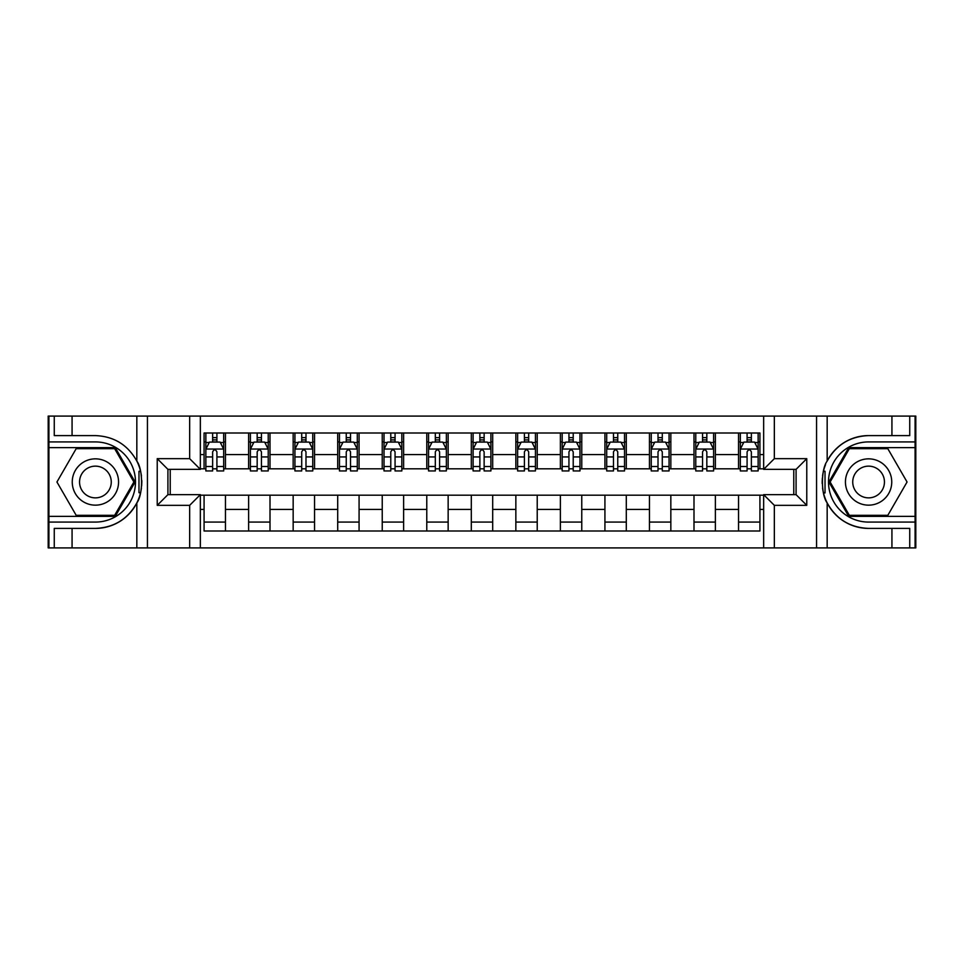 <?xml version="1.0" encoding="UTF-8"?>
<svg xmlns="http://www.w3.org/2000/svg" width="964" height="964" viewBox="0 0 964 964"><rect width="100%" height="100%" fill="white"/><g stroke="black" fill="none" stroke-linecap="round" stroke-linejoin="round"><path stroke-width="1.45" d="M915.089 516.379L915.089 547.913L915.8 547.913L915.8 416.087L915.089 416.087L915.089 447.621L848.742 447.621L828.883 482L848.742 516.379L915.089 516.379L915.089 447.621M200.343 547.913L763.657 547.913L763.657 494.653L796.083 494.653L796.083 469.348L763.657 469.348L763.657 416.087L200.343 416.087L200.343 469.348L167.917 469.348L167.917 494.653L200.343 494.653L200.343 547.913L72.071 547.913L72.071 528.405L95.412 528.405A46.405 46.405 0 0 0 140.503 492.978L138.973 492.7L140.563 492.7A46.405 46.405 0 0 0 141.419 488.037M48.911 447.621L48.911 416.087L48.2 416.087L48.2 547.913L48.911 547.913L48.911 516.379L115.258 516.379L135.117 482L115.258 447.621L48.911 447.621L48.911 516.379M200.343 495.183L204.079 495.183L204.079 530.995L759.921 530.995L759.921 495.183L763.657 495.183M204.079 509.438L200.343 509.438M200.343 454.562L204.079 454.562L204.079 468.817L200.343 468.817M763.657 468.817L759.921 468.817L759.921 433.005L204.079 433.005L204.079 454.562M759.921 454.562L763.657 454.562M763.657 509.438L759.921 509.438M170.23 469.348L170.23 494.653M738.544 433.005L738.544 468.817L740.316 468.817M747.088 468.817L751.366 468.817M758.138 468.817L759.921 468.817M738.544 468.817L713.601 468.817M693.996 433.005L693.996 468.817L695.779 468.817M702.551 468.817L706.829 468.817M693.996 468.817L669.064 468.817M649.459 433.005L649.459 468.817L651.242 468.817M658.014 468.817L662.292 468.817M649.459 468.817L624.527 468.817M604.922 433.005L604.922 468.817L606.705 468.817M613.478 468.817L617.755 468.817M604.922 468.817L579.979 468.817M560.385 433.005L560.385 468.817L562.169 468.817M568.941 468.817L573.219 468.817M560.385 468.817L535.442 468.817M515.848 433.005L515.848 468.817L517.632 468.817M524.404 468.817L528.682 468.817M515.848 468.817L490.905 468.817M471.312 433.005L471.312 468.817L473.095 468.817M479.867 468.817L484.133 468.817M471.312 468.817L446.368 468.817M426.775 433.005L426.775 468.817L428.558 468.817M435.318 468.817L439.596 468.817M426.775 468.817L401.831 468.817M382.238 433.005L382.238 468.817L384.021 468.817M390.782 468.817L395.059 468.817M382.238 468.817L357.295 468.817M337.701 433.005L337.701 468.817L339.473 468.817M346.245 468.817L350.522 468.817M337.701 468.817L312.758 468.817M293.164 433.005L293.164 468.817L294.936 468.817M301.708 468.817L305.986 468.817M293.164 468.817L268.221 468.817M248.616 433.005L248.616 468.817L250.399 468.817M257.171 468.817L261.449 468.817M248.616 468.817L223.684 468.817M204.079 468.817L205.862 468.817M212.634 468.817L216.912 468.817M793.77 494.653L793.77 469.348M204.079 495.183L225.456 495.183L225.456 530.995M759.921 495.183L225.456 495.183M225.456 433.005L225.456 468.817M204.079 441.922L205.862 441.922M212.634 441.922L216.912 441.922M223.684 441.922L225.456 441.922M204.079 522.078L225.456 522.078M248.616 495.183L248.616 530.995M270.004 433.005L270.004 468.817M248.616 441.922L250.399 441.922M257.171 441.922L261.449 441.922M268.221 441.922L270.004 441.922M270.004 495.183L270.004 530.995M248.616 522.078L270.004 522.078M293.164 495.183L293.164 530.995M314.541 495.183L314.541 530.995M293.164 522.078L314.541 522.078M314.541 433.005L314.541 468.817M293.164 441.922L294.936 441.922M301.708 441.922L305.986 441.922M312.758 441.922L314.541 441.922M337.701 495.183L337.701 530.995M359.078 495.183L359.078 530.995M337.701 522.078L359.078 522.078M359.078 433.005L359.078 468.817M337.701 441.922L339.473 441.922M346.245 441.922L350.522 441.922M357.295 441.922L359.078 441.922M382.238 495.183L382.238 530.995M403.615 495.183L403.615 530.995M382.238 522.078L403.615 522.078M403.615 433.005L403.615 468.817M382.238 441.922L384.021 441.922M390.782 441.922L395.059 441.922M401.831 441.922L403.615 441.922M426.775 495.183L426.775 530.995M448.152 495.183L448.152 530.995M426.775 522.078L448.152 522.078M448.152 433.005L448.152 468.817M426.775 441.922L428.558 441.922M435.318 441.922L439.596 441.922M446.368 441.922L448.152 441.922M471.312 495.183L471.312 530.995M492.688 495.183L492.688 530.995M471.312 522.078L492.688 522.078M492.688 433.005L492.688 468.817M471.312 441.922L473.095 441.922M479.867 441.922L484.133 441.922M490.905 441.922L492.688 441.922M515.848 495.183L515.848 530.995M537.225 495.183L537.225 530.995M515.848 522.078L537.225 522.078M537.225 433.005L537.225 468.817M515.848 441.922L517.632 441.922M524.404 441.922L528.682 441.922M535.442 441.922L537.225 441.922M560.385 495.183L560.385 530.995M581.762 495.183L581.762 530.995M560.385 522.078L581.762 522.078M581.762 433.005L581.762 468.817M560.385 441.922L562.169 441.922M568.941 441.922L573.219 441.922M579.979 441.922L581.762 441.922M604.922 495.183L604.922 530.995M626.299 495.183L626.299 530.995M604.922 522.078L626.299 522.078M626.299 433.005L626.299 468.817M604.922 441.922L606.705 441.922M613.478 441.922L617.755 441.922M624.527 441.922L626.299 441.922M649.459 495.183L649.459 530.995M670.836 495.183L670.836 530.995M649.459 522.078L670.836 522.078M670.836 433.005L670.836 468.817M649.459 441.922L651.242 441.922M658.014 441.922L662.292 441.922M669.064 441.922L670.836 441.922M693.996 495.183L693.996 530.995M715.384 495.183L715.384 530.995M693.996 522.078L715.384 522.078M715.384 433.005L715.384 468.817M693.996 441.922L695.779 441.922M702.551 441.922L706.829 441.922M713.601 441.922L715.384 441.922M738.544 495.183L738.544 530.995M738.544 522.078L759.921 522.078M738.544 441.922L740.316 441.922M747.088 441.922L751.366 441.922M758.138 441.922L759.921 441.922M216.912 437.644L212.634 437.644M223.684 466.492L216.912 466.492L216.912 470.95L223.684 470.95L223.684 449.224L220.117 442.09L209.429 442.09L205.862 449.224L205.862 470.95L212.634 470.95L212.634 466.492L205.862 466.492M205.862 449.224L205.862 433.005M223.684 449.224L223.684 433.005M212.634 442.09L212.634 433.005M216.912 433.005L216.912 442.09M216.912 466.492L216.912 451.887C215.49 449.152 214.056 449.152 212.634 451.887L212.634 466.492M141.431 475.975A46.405 46.405 0 0 0 140.575 471.324L138.973 471.324L138.973 492.7M138.973 471.324L140.503 471.047A46.405 46.405 0 0 0 136.828 461.069C127.778 444.85 113.969 436.355 95.412 435.595L72.071 435.595L72.071 416.087L48.911 416.087M95.412 528.405C113.969 527.645 127.778 519.15 136.828 502.931C143.13 494.628 143.13 469.384 136.828 461.069L136.828 416.087L72.071 416.087M189.655 547.913L189.655 505.341L157.228 505.341L157.228 458.659L189.655 458.659L189.655 416.087L147.444 416.087L147.444 547.913M48.911 522.078L95.412 522.078A40.078 40.078 0 0 0 135.49 482A40.078 40.078 0 0 0 95.412 441.922L48.911 441.922M72.071 547.913L48.911 547.913M136.828 416.087L147.444 416.087M189.655 416.087L200.343 416.087M72.071 528.405L54.261 528.405L54.261 547.913M72.071 435.595L54.261 435.595L54.261 416.087M189.655 505.341L200.343 494.653M157.228 505.341L167.917 494.653M157.228 458.659L167.917 469.348M189.655 458.659L200.343 469.348M141.648 485.989L141.816 482.157M141.816 481.855L141.792 480.373M141.334 475.3L141.081 473.794M763.657 416.087L891.929 416.087L891.929 435.595L868.588 435.595A46.405 46.405 0 0 0 827.172 461.069C820.87 469.372 820.87 494.616 827.172 502.931C836.222 519.15 850.031 527.645 868.588 528.405A46.405 46.405 0 0 1 823.497 492.953L825.027 492.953L825.027 471.3L823.437 471.3A46.405 46.405 0 0 0 822.581 475.963M822.569 488.025A46.405 46.405 0 0 0 823.425 492.676L825.027 492.676M825.533 464.672A46.405 46.405 0 0 0 823.497 471.022L825.027 471.3M868.588 435.595C850.031 436.355 836.222 444.85 827.172 461.069L827.172 416.087M868.588 528.405L891.929 528.405L891.929 547.913L915.089 547.913M774.345 416.087L774.345 458.659L806.772 458.659L806.772 505.341L774.345 505.341L774.345 547.913L816.556 547.913L816.556 416.087M827.172 502.931L827.172 547.913L891.929 547.913M915.089 441.922L868.588 441.922A40.078 40.078 0 0 0 828.51 482A40.078 40.078 0 0 0 868.588 522.078L915.089 522.078M891.929 416.087L915.089 416.087M827.172 547.913L816.556 547.913M774.345 547.913L763.657 547.913M891.929 435.595L909.739 435.595L909.739 416.087M891.929 528.405L909.739 528.405L909.739 547.913M774.345 458.659L763.657 469.348M806.772 458.659L796.083 469.348M806.772 505.341L796.083 494.653M774.345 505.341L763.657 494.653M822.352 478.011L822.184 481.843M822.184 482.145L822.208 483.627M822.666 488.7L822.919 490.206M261.449 437.644L257.171 437.644M268.221 466.492L261.449 466.492L261.449 470.95L268.221 470.95L268.221 449.224L264.654 442.09L253.966 442.09L250.399 449.224L250.399 470.95L257.171 470.95L257.171 466.492L250.399 466.492M250.399 449.224L250.399 433.005M268.221 449.224L268.221 433.005M257.171 442.09L257.171 433.005M261.449 433.005L261.449 442.09M261.449 466.492L261.449 451.887C260.027 449.152 258.605 449.152 257.171 451.887L257.171 466.492M305.986 437.644L301.708 437.644M312.758 466.492L305.986 466.492L305.986 470.95L312.758 470.95L312.758 449.224L309.191 442.09L298.503 442.09L294.936 449.224L294.936 470.95L301.708 470.95L301.708 466.492L294.936 466.492M294.936 449.224L294.936 433.005M312.758 449.224L312.758 433.005M301.708 442.09L301.708 433.005M305.986 433.005L305.986 442.09M305.986 466.492L305.986 451.887C304.564 449.152 303.142 449.152 301.708 451.887L301.708 466.492M350.522 437.644L346.245 437.644M357.295 466.492L350.522 466.492L350.522 470.95L357.295 470.95L357.295 449.224L353.728 442.09L343.039 442.09L339.473 449.224L339.473 470.95L346.245 470.95L346.245 466.492L339.473 466.492M339.473 449.224L339.473 433.005M357.295 449.224L357.295 433.005M346.245 442.09L346.245 433.005M350.522 433.005L350.522 442.09M350.522 466.492L350.522 451.887C349.101 449.152 347.679 449.152 346.245 451.887L346.245 466.492M395.059 437.644L390.782 437.644M401.831 466.492L395.059 466.492L395.059 470.95L401.831 470.95L401.831 449.224L398.265 442.09L387.576 442.09L384.021 449.224L384.021 470.95L390.782 470.95L390.782 466.492L384.021 466.492M384.021 449.224L384.021 433.005M401.831 449.224L401.831 433.005M390.782 442.09L390.782 433.005M395.059 433.005L395.059 442.09M395.059 466.492L395.059 451.887C393.637 449.152 392.215 449.152 390.782 451.887L390.782 466.492M83.832 461.949A23.16 23.16 0 0 0 75.349 493.58A23.16 23.16 0 0 0 106.992 502.051A23.16 23.16 0 0 0 115.463 470.42A23.16 23.16 0 0 0 83.832 461.949M87.483 468.263A15.858 15.858 0 0 0 81.675 489.929A15.858 15.858 0 0 0 103.341 495.737A15.858 15.858 0 0 0 109.137 474.071A15.858 15.858 0 0 0 87.483 468.263M133.875 482L114.644 515.318L76.18 515.318L56.936 482L76.18 448.682L114.644 448.682L133.875 482M857.008 502.051A23.16 23.16 0 0 0 888.651 493.58A23.16 23.16 0 0 0 880.168 461.949A23.16 23.16 0 0 0 848.537 470.42A23.16 23.16 0 0 0 857.008 502.051M860.659 495.737A15.858 15.858 0 0 0 882.325 489.929A15.858 15.858 0 0 0 876.517 468.263A15.858 15.858 0 0 0 854.863 474.071A15.858 15.858 0 0 0 860.659 495.737M849.356 448.682L887.82 448.682L907.064 482L887.82 515.318L849.356 515.318L830.125 482L849.356 448.682M439.596 437.644L435.318 437.644M446.368 466.492L439.596 466.492L439.596 470.95L446.368 470.95L446.368 449.224L442.801 442.09L432.113 442.09L428.558 449.224L428.558 470.95L435.318 470.95L435.318 466.492L428.558 466.492M428.558 449.224L428.558 433.005M446.368 449.224L446.368 433.005M435.318 442.09L435.318 433.005M439.596 433.005L439.596 442.09M439.596 466.492L439.596 451.887C438.174 449.152 436.752 449.152 435.318 451.887L435.318 466.492M484.133 437.644L479.867 437.644M490.905 466.492L484.133 466.492L484.133 470.95L490.905 470.95L490.905 449.224L487.35 442.09L476.65 442.09L473.095 449.224L473.095 470.95L479.867 470.95L479.867 466.492L473.095 466.492M473.095 449.224L473.095 433.005M490.905 449.224L490.905 433.005M479.867 442.09L479.867 433.005M484.133 433.005L484.133 442.09M484.133 466.492L484.133 451.887C482.711 449.152 481.289 449.152 479.867 451.887L479.867 466.492M528.682 437.644L524.404 437.644M535.442 466.492L528.682 466.492L528.682 470.95L535.442 470.95L535.442 449.224L531.887 442.09L521.199 442.09L517.632 449.224L517.632 470.95L524.404 470.95L524.404 466.492L517.632 466.492M517.632 449.224L517.632 433.005M535.442 449.224L535.442 433.005M524.404 442.09L524.404 433.005M528.682 433.005L528.682 442.09M528.682 466.492L528.682 451.887C527.248 449.152 525.826 449.152 524.404 451.887L524.404 466.492M573.219 437.644L568.941 437.644M579.979 466.492L573.219 466.492L573.219 470.95L579.979 470.95L579.979 449.224L576.424 442.09L565.735 442.09L562.169 449.224L562.169 470.95L568.941 470.95L568.941 466.492L562.169 466.492M562.169 449.224L562.169 433.005M579.979 449.224L579.979 433.005M568.941 442.09L568.941 433.005M573.219 433.005L573.219 442.09M573.219 466.492L573.219 451.887C571.785 449.152 570.363 449.152 568.941 451.887L568.941 466.492M617.755 437.644L613.478 437.644M624.527 466.492L617.755 466.492L617.755 470.95L624.527 470.95L624.527 449.224L620.961 442.09L610.272 442.09L606.705 449.224L606.705 470.95L613.478 470.95L613.478 466.492L606.705 466.492M606.705 449.224L606.705 433.005M624.527 449.224L624.527 433.005M613.478 442.09L613.478 433.005M617.755 433.005L617.755 442.09M617.755 466.492L617.755 451.887C616.333 449.152 614.899 449.152 613.478 451.887L613.478 466.492M662.292 437.644L658.014 437.644M669.064 466.492L662.292 466.492L662.292 470.95L669.064 470.95L669.064 449.224L665.497 442.09L654.809 442.09L651.242 449.224L651.242 470.95L658.014 470.95L658.014 466.492L651.242 466.492M651.242 449.224L651.242 433.005M669.064 449.224L669.064 433.005M658.014 442.09L658.014 433.005M662.292 433.005L662.292 442.09M662.292 466.492L662.292 451.887C660.87 449.152 659.436 449.152 658.014 451.887L658.014 466.492M706.829 437.644L702.551 437.644M713.601 466.492L706.829 466.492L706.829 470.95L713.601 470.95L713.601 449.224L710.034 442.09L699.346 442.09L695.779 449.224L695.779 470.95L702.551 470.95L702.551 466.492L695.779 466.492M695.779 449.224L695.779 433.005M713.601 449.224L713.601 433.005M702.551 442.09L702.551 433.005M706.829 433.005L706.829 442.09M706.829 466.492L706.829 451.887C705.407 449.152 703.985 449.152 702.551 451.887L702.551 466.492M751.366 437.644L747.088 437.644M758.138 466.492L751.366 466.492L751.366 470.95L758.138 470.95L758.138 449.224L754.571 442.09L743.883 442.09L740.316 449.224L740.316 470.95L747.088 470.95L747.088 466.492L740.316 466.492M740.316 449.224L740.316 433.005M758.138 449.224L758.138 433.005M747.088 442.09L747.088 433.005M751.366 433.005L751.366 442.09M751.366 466.492L751.366 451.887C749.944 449.152 748.522 449.152 747.088 451.887L747.088 466.492M248.616 509.438L225.456 509.438M248.616 454.562L225.456 454.562M293.164 454.562L270.004 454.562M293.164 509.438L270.004 509.438M337.701 454.562L314.541 454.562M337.701 509.438L314.541 509.438M382.238 454.562L359.078 454.562M382.238 509.438L359.078 509.438M426.775 454.562L403.615 454.562M426.775 509.438L403.615 509.438M471.312 454.562L448.152 454.562M471.312 509.438L448.152 509.438M515.848 454.562L492.688 454.562M515.848 509.438L492.688 509.438M560.385 454.562L537.225 454.562M560.385 509.438L537.225 509.438M604.922 454.562L581.762 454.562M604.922 509.438L581.762 509.438M649.459 454.562L626.299 454.562M649.459 509.438L626.299 509.438M693.996 454.562L670.836 454.562M693.996 509.438L670.836 509.438M738.544 454.562L715.384 454.562M738.544 509.438L715.384 509.438M223.588 449.043L205.959 449.043M205.862 442.524L209.212 442.524M220.334 442.524L223.684 442.524M212.634 456.936L205.862 456.936M223.684 456.936L216.912 456.936M216.912 439.909L212.634 439.909M136.828 547.913L136.828 502.931M268.125 449.043L250.495 449.043M250.399 442.524L253.749 442.524M264.871 442.524L268.221 442.524M257.171 456.936L250.399 456.936M268.221 456.936L261.449 456.936M261.449 439.909L257.171 439.909M312.661 449.043L295.032 449.043M294.936 442.524L298.286 442.524M309.408 442.524L312.758 442.524M301.708 456.936L294.936 456.936M312.758 456.936L305.986 456.936M305.986 439.909L301.708 439.909M357.21 449.043L339.569 449.043M339.473 442.524L342.823 442.524M353.945 442.524L357.295 442.524M346.245 456.936L339.473 456.936M357.295 456.936L350.522 456.936M350.522 439.909L346.245 439.909M401.747 449.043L384.106 449.043M384.021 442.524L387.371 442.524M398.481 442.524L401.831 442.524M390.782 456.936L384.021 456.936M401.831 456.936L395.059 456.936M395.059 439.909L390.782 439.909M446.284 449.043L428.643 449.043M428.558 442.524L431.908 442.524M443.018 442.524L446.368 442.524M435.318 456.936L428.558 456.936M446.368 456.936L439.596 456.936M439.596 439.909L435.318 439.909M490.821 449.043L473.179 449.043M473.095 442.524L476.445 442.524M487.555 442.524L490.905 442.524M479.867 456.936L473.095 456.936M490.905 456.936L484.133 456.936M484.133 439.909L479.867 439.909M535.357 449.043L517.716 449.043M517.632 442.524L520.982 442.524M532.092 442.524L535.442 442.524M524.404 456.936L517.632 456.936M535.442 456.936L528.682 456.936M528.682 439.909L524.404 439.909M579.894 449.043L562.253 449.043M562.169 442.524L565.519 442.524M576.629 442.524L579.979 442.524M568.941 456.936L562.169 456.936M579.979 456.936L573.219 456.936M573.219 439.909L568.941 439.909M624.431 449.043L606.79 449.043M606.705 442.524L610.055 442.524M621.178 442.524L624.527 442.524M613.478 456.936L606.705 456.936M624.527 456.936L617.755 456.936M617.755 439.909L613.478 439.909M668.968 449.043L651.339 449.043M651.242 442.524L654.592 442.524M665.714 442.524L669.064 442.524M658.014 456.936L651.242 456.936M669.064 456.936L662.292 456.936M662.292 439.909L658.014 439.909M713.505 449.043L695.875 449.043M695.779 442.524L699.129 442.524M710.251 442.524L713.601 442.524M702.551 456.936L695.779 456.936M713.601 456.936L706.829 456.936M706.829 439.909L702.551 439.909M758.041 449.043L740.412 449.043M740.316 442.524L743.666 442.524M754.788 442.524L758.138 442.524M747.088 456.936L740.316 456.936M758.138 456.936L751.366 456.936M751.366 439.909L747.088 439.909"/></g></svg>
